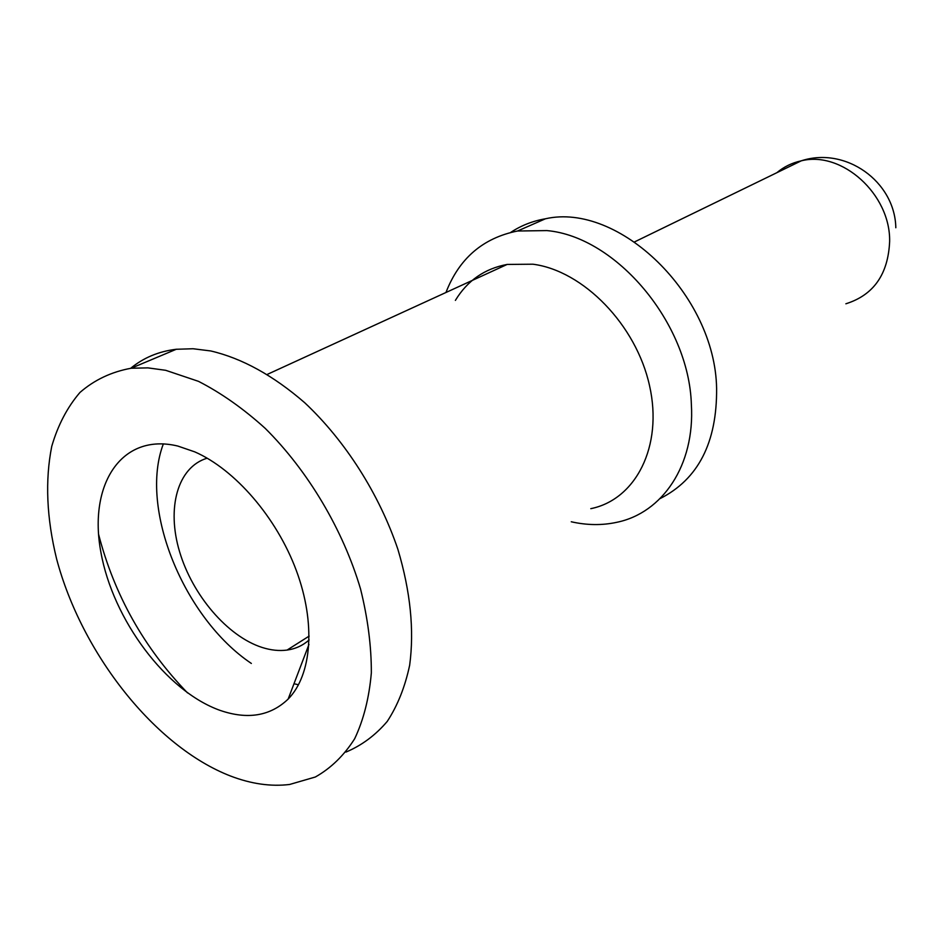 <?xml version="1.0" encoding="UTF-8"?>
<svg xmlns="http://www.w3.org/2000/svg" width="943" height="943" viewBox="0 0 943 943"><rect width="100%" height="100%" fill="white"/><g stroke="black" fill="none" stroke-linecap="round" stroke-linejoin="round"><path stroke-width="1.41" d="M130.688 368.289C143.501 357.727 158.707 351.385 176.294 349.264L193.056 348.745L210.725 350.949C241.962 358.246 273.305 375.514 304.754 402.767C345.338 440.841 379.275 494.156 397.922 549.439C410.453 591.544 414.366 630.136 409.663 665.204C405.042 686.952 397.557 705.694 387.219 721.442C375.479 735.234 361.723 745.441 345.963 752.078M165.685 370.304L198.49 381.349C221.075 392.913 243.306 408.567 265.183 428.334C308.019 470.828 343.052 529.789 360.556 589.033C367.841 618.455 371.424 646.403 371.342 672.889C369.149 697.961 363.585 719.922 354.662 738.758C344.03 755.473 330.922 768.215 315.339 777.008L289.631 784.47C270.936 786.745 251.262 783.939 230.599 776.054C154.9 746.773 81.687 653.534 56.604 558.916C46.596 517.966 44.981 480.435 51.747 446.357C57.9 425.199 67.307 407.223 79.955 392.465C94.359 379.923 111.415 371.848 131.124 368.241L147.921 367.876L165.685 370.304M293.992 683.734L298.518 684.783M455.386 300.393C467.351 280.637 484.608 268.649 507.169 264.429L532.913 264.205C583.257 270.676 636.23 324.899 649.538 385.663C663.294 446.428 635.641 499.672 590.801 508.666M510.741 232.391C521.114 225.518 532.689 220.98 545.467 218.776C618.726 202.097 715.089 294.57 716.609 388.398C717.057 442.573 698.209 479.303 660.065 498.599M571.258 521.774C586.935 525.298 602.082 525.487 616.698 522.328C662.351 513.051 695.038 465.382 691.372 404.582C689.038 322.989 616.121 236.74 546.916 230.587L517.53 231.011C483.016 237.919 459.158 258.406 445.956 292.483M207.177 458.18C177.496 467.08 166.475 508.112 179.571 551.667C192.49 595.245 227.487 636.313 262.024 647.428C270.806 650.234 279.163 651.118 287.073 650.069C295.513 648.89 302.856 645.519 309.127 639.943M474.034 279.611L474.4 278.668M163.375 443.858C138.821 508.253 183.861 618.195 251.357 663.448M187.516 692.893C143.984 647.829 114.351 594.986 98.591 534.351M177.803 446.051C121.317 432.401 88.159 484.69 100.901 552.268C112.912 619.728 166.18 691.254 220.084 710.385C247.632 719.863 270.323 716.091 288.157 699.069C311.85 675.011 316.023 623.488 296.314 570.491C276.629 517.518 235.019 469.425 194.753 451.862L177.803 446.051M845.871 303.787C873.607 295.076 888.2 274.272 889.638 241.384C890.546 194.14 841.71 150.444 801.232 160.84C792.049 162.821 783.916 166.781 776.843 172.699M517.53 231.011L545.467 218.776M895.826 227.746C894.954 181.516 845.623 146.212 801.232 160.84L634.651 241.856M267.47 374.312L507.169 264.429M131.124 368.241L176.294 349.264M309.174 636.089L287.073 650.069M308.95 644.458L288.157 699.069"/></g></svg>
